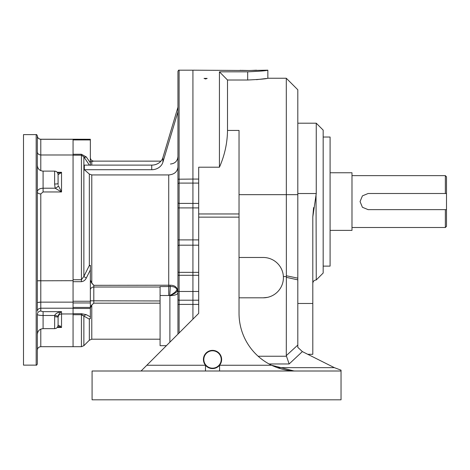 <?xml version="1.0" encoding="UTF-8"?>
<svg xmlns="http://www.w3.org/2000/svg" width="470" height="470" viewBox="0 0 470 470"><rect width="100%" height="100%" fill="white"/><g stroke="black" fill="none" stroke-linecap="round" stroke-linejoin="round"><path stroke-width="0.7" d="M219.578 371.006L92.079 371.006L92.079 399.817L341.038 399.817L341.038 371.006L219.578 371.006L219.578 365.243A9.106 9.106 0 0 0 209.467 350.902A9.106 9.106 0 0 0 205.472 365.243A9.106 9.106 0 0 0 219.578 365.243L271.543 365.243A57.628 57.628 0 0 1 239.036 313.378L239.036 217.14L198.692 217.14L198.692 167.208L219.437 167.208L219.437 71.828L247.678 71.828C259.922 71.275 266.643 70.729 267.847 70.183L266.331 70.418M277.288 367.652L334.358 367.652L302.357 351.595L289.156 363.968L286.289 355.62L286.371 276.577L283.381 276.577M267.412 297.381L263.241 297.816L239.036 297.816M286.371 276.577L286.289 78.249L267.847 78.249C266.672 78.831 259.945 79.418 247.678 80.012L227.509 80.012L227.509 130.437C227.351 143.08 224.66 155.341 219.437 167.208M198.692 217.14L198.692 313.378L198.692 304.407L192.929 304.407L192.929 319.142L192.929 291.476L192.929 300.195L179.099 300.195A1.151 0.793 180 0 1 177.948 299.402L177.948 71.334C178.436 70.271 178.817 69.889 179.099 70.183L179.099 183.083A1.151 0.946 180 0 0 177.948 184.034M198.692 275.291L192.929 275.291L192.929 291.476L177.948 291.476M198.692 272.353L192.929 272.353L192.929 275.291L192.929 239.9L192.929 272.353L179.099 272.353A1.151 0.588 180 0 1 177.948 271.766M198.692 207.905L192.929 207.905L192.929 203.404L192.929 239.9L177.948 239.9L177.948 246.251A1.151 1.058 180 0 1 179.099 245.193L179.099 275.291L177.948 275.291M198.692 203.404L192.929 203.404L192.929 179.07L192.929 203.404L179.099 203.404A1.151 0.899 180 0 1 177.948 202.505M267.847 78.249L267.847 70.183L247.678 70.512L192.929 70.183L192.929 179.07L177.948 179.211M205.607 78.966L204.05 78.402L207.164 78.402L205.607 78.966M241.327 70.353L249.053 70.506M250.487 70.482L256.514 70.2M240.111 70.283L240.611 70.312M256.491 79.671L266.326 78.502M286.289 78.249L297.816 89.776L297.816 347.348L302.357 351.595M297.816 279.862L286.289 277.324M286.289 355.62L297.816 345.051M307.774 354.31L312.803 354.31L312.803 216.946L316.257 193.534L316.257 123.199L297.816 123.199M316.257 123.199L323.172 130.114L323.172 273.035L316.257 279.95C314.16 280.155 313.002 281.307 312.803 283.41M323.172 266.12L330.087 266.12L330.087 137.029L323.172 137.029M316.257 279.95L316.034 194.598M313.584 207.605L312.803 216.946M198.692 213.962L239.036 213.962L239.036 130.437L227.509 130.437M198.692 313.378L146.828 365.243L205.472 365.243L205.472 371.006M239.036 213.962L239.036 217.14M334.358 367.652L341.038 370.166L341.038 371.006M141.065 371.006L146.828 365.243M286.289 275.743L297.816 278.164M219.437 71.828L227.509 80.012M221.223 359.48A8.701 8.701 0 0 0 208.175 351.948A8.701 8.701 0 0 0 208.175 367.011A8.701 8.701 0 0 0 221.223 359.48M239.036 257.478L263.241 257.478A20.169 20.169 0 0 1 283.41 277.647A20.169 20.169 0 0 1 263.241 297.816M295.812 371L296.664 371.006C288.104 371.036 279.726 369.115 271.543 365.243L293.85 370.936M445.349 193.505L446.5 193.505L446.5 226.358L445.349 227.509L445.349 209.643L368.122 209.643L362.417 207.276L360.055 201.577L362.423 195.867L368.122 193.505L445.349 193.505L445.349 175.639L351.989 175.639M446.5 209.643L445.349 209.643M446.5 193.505L446.5 176.796L445.349 175.639M330.087 230.388L351.989 230.388L351.989 172.76L330.087 172.76M37.33 350.156C37.535 348.059 38.687 346.901 40.79 346.701L40.79 329.123L40.79 346.701L73.062 346.701L73.062 313.696L81.427 313.696L86.316 314.683A3.46 2.967 -63.4 0 0 83.871 316.328L83.871 345.685L81.427 346.701L73.062 346.701L73.062 154.988L40.79 154.988C38.657 154.771 37.506 153.714 37.33 151.81M73.062 279.732L81.427 279.732L81.427 281.689L73.062 281.689L73.062 154.26L81.427 154.26L86.316 156.957L90.352 162.855L90.352 139.261L73.062 139.232L73.062 154.988M73.062 308.214L40.79 308.214L40.79 311.058L43.093 311.657L43.093 328.647L54.62 328.647L54.667 315.488L43.093 315.488C39.598 315.44 37.676 315.076 37.33 314.395L37.33 363.986C36.842 365.049 36.46 365.431 36.178 365.137L36.178 134.62L23.5 134.62L23.5 365.137L36.178 365.137M73.062 139.29L40.79 139.29C38.634 139.032 37.483 137.898 37.33 135.883L37.33 311.205L37.33 302.557L40.79 302.139L40.79 308.214C38.634 308.438 37.483 309.43 37.33 311.205M73.062 313.96L61.358 313.966M57.651 172.978L61.535 172.302L61.535 191.96L58.339 185.691L61.535 191.96L43.093 191.96L40.79 193.916A3.46 1.998 0 0 1 37.33 191.919C37.659 189.627 39.58 188.394 43.093 188.217L55.149 188.217L54.62 184.017A3.46 0.411 0 0 0 58.08 183.606L58.127 184.669M73.062 280.696L37.33 280.796M73.062 302.139L40.173 302.145M57.223 172.302L61.535 172.302L58.08 174.576L58.08 183.606L58.08 174.634L61.112 172.79M58.104 316.375A3.46 0.488 6.9 0 0 54.667 315.488C55.448 313.584 57.734 312.309 61.535 311.657C59.637 312.797 58.492 314.371 58.104 316.375L58.08 325.187L61.535 327.461L57.704 326.785M54.62 316.68L58.08 317.033C58.251 315.194 59.402 314.171 61.535 313.96L61.535 327.461L57.223 327.461L61.535 327.461M57.651 326.779L58.838 326.885M59.837 327.049L61.294 327.396M58.856 315.094L58.08 316.991M60.507 326.339L59.866 325.763M61.535 191.96L55.149 188.217A3.46 1.557 -23.9 0 0 58.339 185.691M57.904 173.501A3.46 2.82 141.3 0 1 58.339 174.576M57.904 326.262A3.46 2.82 -141.3 0 0 58.339 325.187M40.79 311.058A3.46 3.343 0 0 0 37.33 314.395M38.393 280.725L40.79 280.696L40.79 302.139M38.963 302.204L39.609 302.163M37.424 310.517L37.53 310.212M179.099 70.183L192.929 70.183L192.929 179.07L198.692 179.07M198.692 183.083L179.099 183.083L179.099 207.905L192.929 207.905L192.929 239.9L198.692 239.9M198.692 300.195L192.929 300.195L192.929 304.407L179.099 304.407L179.099 275.291L192.929 275.291L192.929 291.476L198.692 291.476M86.316 314.683L90.352 316.839L90.352 318.202A3.46 3.079 -58.4 0 0 89.335 319.154L81.427 314.718L73.062 314.718M73.062 313.696L73.062 308.455L90.352 308.455L90.352 316.839M90.352 307.427L73.062 307.427L73.062 302.956L90.352 302.956L90.352 308.455M73.062 281.689L73.062 301.252L90.352 301.252L90.352 302.956M73.062 154.26L73.062 139.937L90.352 139.937M81.956 314.782L83.055 315.352M83.067 315.364L83.519 315.828M86.316 156.957A3.46 2.174 -36.1 0 1 83.871 156.886L81.427 155.194L81.427 279.732L83.871 276.43L89.335 265.456A3.46 0.823 -156.4 0 0 90.352 266.096L90.352 301.252M90.352 269.95L86.316 277.999C85.346 280.126 83.719 281.354 81.427 281.689M89.482 165.111A3.46 2.25 -30.8 0 1 89.335 165.029L83.871 156.886L83.871 276.43A3.46 0.793 -151.9 0 0 86.316 277.999M90.352 139.261L40.79 139.232L40.79 170.633M90.352 318.202L90.352 318.619A3.46 2.65 0 0 0 89.335 319.154L89.335 340.221L83.871 345.685M177.948 111.825L162.89 162.238A11.527 9.982 0 0 1 151.734 169.717L84.342 169.717L89.335 174.053L89.335 265.456A3.46 0.593 180 0 1 90.352 265.339L90.352 266.096M90.352 279.932L91.785 283.228L93.806 285.325L90.745 281.706M90.352 162.855L90.352 165.346M160.922 161.151L93.806 161.128L90.352 161.721M90.863 306.176L91.691 305.071M160.082 287.017L93.806 287.017L93.806 303.168L91.785 304.971L90.352 308.02M166.404 345.667L160.082 345.667L160.082 286.588L170.299 286.541L169.746 295.507L160.082 295.489M90.352 290.084A3.46 3.067 -0 0 1 93.806 287.017L93.806 285.325L169.981 285.22A3.46 0.646 84.4 0 0 170.299 286.541C173.412 286.365 175.633 287.288 176.961 289.303C176.503 291.241 174.1 293.309 169.746 295.507L169.882 295.689C174.787 295.477 177.472 294.543 177.948 292.892M89.335 174.053L91.785 174.934L168.724 174.934C174.329 174.452 177.401 171.791 177.948 166.938L177.948 187.166M151.734 169.717L151.734 165.111A11.527 9.982 180 0 0 162.89 157.626L162.89 162.238M151.734 165.111L84.342 165.111L84.342 169.717M177.454 290.237L177.948 292.928C177.948 287.728 175.292 285.155 169.981 285.22C175.292 285.155 177.948 287.728 177.948 292.928L177.472 290.419C176.99 292.117 174.464 293.873 169.882 295.689L169.882 342.189M176.961 289.303L177.46 290.243A7.491 7.426 180 0 1 177.942 292.587M177.948 199.844L177.948 207.905L179.099 207.905L179.099 245.193L198.692 245.193M177.948 107.213L162.89 157.626M177.948 297.816L177.948 334.123M258.13 356.231L286.353 356.231M297.816 194.662L239.036 194.662M316.257 193.534L297.816 193.534M312.803 303.479L297.816 303.479M289.156 363.968L269.069 363.968M247.678 80.012L247.678 71.828M43.093 311.657L61.535 311.657L61.535 313.96M40.79 193.916L40.79 280.696M54.62 184.017L54.62 171.115L43.093 171.115L43.093 191.96M81.427 346.701L81.427 313.696M81.427 154.26L81.427 155.194L73.062 155.194M160.082 300.953L90.352 300.806M168.724 174.934L168.724 295.489M91.785 304.971L91.785 339.205L89.335 340.221M160.082 303.168L93.806 303.168M91.785 174.934L91.785 283.228M91.785 161.445L91.785 165.111M177.942 292.722A7.491 7.062 0 0 0 177.472 290.419M179.099 332.971L179.099 304.407L177.948 304.46M445.349 227.509L351.989 227.509M36.178 134.62C36.46 134.332 36.842 134.714 37.33 135.777C37.535 137.875 38.687 139.026 40.79 139.232M43.093 171.115C39.592 170.775 37.671 168.853 37.33 165.352M43.093 328.647C39.592 328.988 37.671 330.909 37.33 334.405M54.62 171.115C56.717 171.321 57.875 172.472 58.08 174.576M54.62 328.647C56.717 328.442 57.875 327.285 58.08 325.187M93.806 161.128L160.946 161.128L93.806 161.128C91.709 160.922 90.557 159.771 90.352 157.673M160.082 339.205L91.785 339.205M170.457 164.012C175.005 163.572 177.501 161.075 177.948 156.522"/></g></svg>
